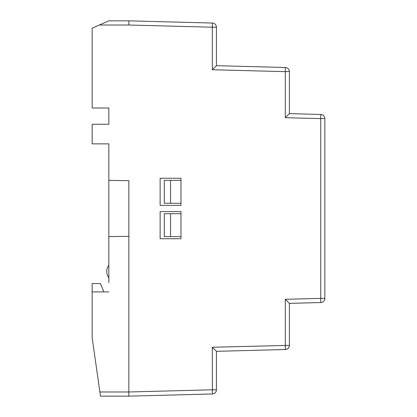 <?xml version="1.0" encoding="UTF-8"?>
<svg xmlns="http://www.w3.org/2000/svg" width="417" height="417" viewBox="0 0 417 417"><rect width="100%" height="100%" fill="white"/><g stroke="black" fill="none" stroke-linecap="round" stroke-linejoin="round"><path stroke-width="0.63" d="M108.837 282.726L108.837 180.352L128.853 180.702L128.853 391.98L128.853 236.298L108.837 236.648M100.08 143.865L108.837 143.865L108.837 180.352M100.08 108.003L108.837 108.003L108.837 124.266L100.08 124.266M108.837 277.722A10.425 10.425 0 0 1 108.837 265.212M99.903 391.98L128.853 391.98L128.853 396.15L100.497 396.15L92.157 337.77L92.157 291.9L108.837 291.9M99.345 25.02L108.837 20.85L128.853 20.85L128.853 25.02L99.345 25.02L92.157 28.179L92.157 108.003L108.837 108.003M108.837 124.266L92.157 124.266L92.157 143.865L108.837 143.865M92.157 291.9L92.157 283.56L100.497 283.56L103.833 291.9M180.978 203.287L170.553 203.287L170.553 180.352L180.978 180.352M170.553 180.352L164.298 180.352L164.298 203.287L170.553 203.287M180.978 236.648L170.553 236.648L170.553 213.713L180.978 213.713M170.553 213.713L164.298 213.713L164.298 236.648L170.553 236.648M216.423 60.465L216.423 65.677L285.337 67.481A4.17 4.17 0 0 1 289.398 71.651L289.398 113.632L320.782 114.456A4.17 4.17 0 0 1 324.843 118.621L324.843 298.379A4.17 4.17 0 0 1 320.782 302.544L289.398 303.368L289.398 345.349A4.17 4.17 0 0 1 285.973 349.451M128.853 20.85L212.362 23.039A4.17 4.17 0 0 1 216.423 27.204L216.423 43.785M285.509 349.509A4.17 4.17 0 0 1 285.337 349.519L216.423 351.322L216.423 356.535M216.423 373.215L216.423 389.796A4.17 4.17 0 0 1 212.998 393.898M216.418 27.048L216.423 65.677L212.326 69.738L212.326 27.204L128.853 25.02M160.128 211.627L180.978 211.627L180.978 238.732L160.128 238.732L160.128 211.627M160.128 178.267L180.978 178.267L180.978 205.373L160.128 205.373L160.128 178.267M212.534 393.956A4.17 4.17 0 0 1 212.362 393.961L128.853 396.15M216.423 351.322L216.423 389.796A4.17 4.17 0 0 1 212.362 393.961L212.326 347.262L216.423 351.322M289.398 303.368L285.301 299.307L320.746 298.379L320.746 118.621L285.301 117.693L289.398 113.632M212.326 347.262L289.398 345.349A4.17 4.17 0 0 1 285.337 349.519L285.301 299.307M285.301 117.693L285.301 71.651L212.326 69.738M128.853 391.98L212.326 389.796L216.423 389.796L216.35 390.562C215.813 392.632 214.484 393.763 212.362 393.961M289.393 71.489L285.301 71.651L285.337 67.481M216.423 27.204L212.326 27.204L212.362 23.039M324.838 118.464L320.746 118.621L320.782 114.456M320.782 302.544L320.746 298.379L324.843 298.379M285.973 67.549L286.745 67.768M286.979 67.867L287.459 68.127M288.997 69.863L289.169 70.291M212.998 23.102L213.77 23.321M214.004 23.42L214.484 23.686M216.022 25.416L216.194 25.849M321.418 114.519L322.19 114.738M322.424 114.837L322.904 115.102M324.442 116.833L324.614 117.266M285.337 349.519C287.459 349.316 288.788 348.185 289.325 346.12L289.398 345.349"/></g></svg>
